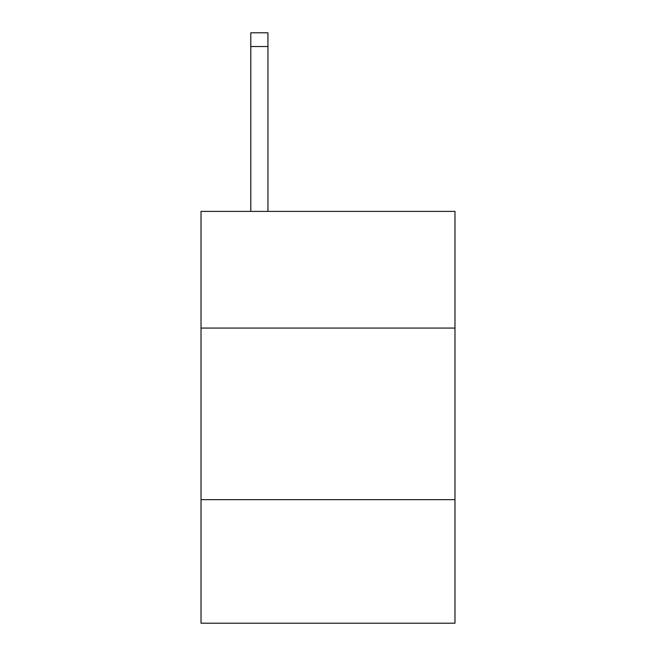 <?xml version="1.0" encoding="UTF-8"?>
<svg xmlns="http://www.w3.org/2000/svg" width="656" height="656" viewBox="0 0 656 656"><rect width="100%" height="100%" fill="white"/><g stroke="black" fill="none" stroke-linecap="round" stroke-linejoin="round"><path stroke-width="0.98" d="M454.977 328.066L454.977 211.388L201.023 211.388L201.023 328.066L454.977 328.066L454.977 623.2L201.023 623.2L201.023 328.066M454.977 499.659L201.023 499.659M267.943 211.388L267.943 46.527L250.789 46.527L250.789 32.8L267.943 32.8L267.943 46.527M250.789 211.388L250.789 46.527"/></g></svg>
